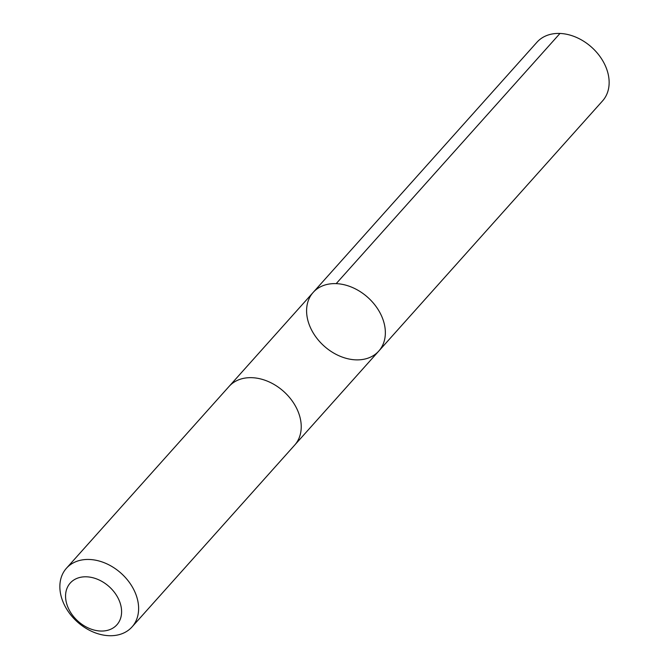 <?xml version="1.0" encoding="UTF-8"?>
<svg xmlns="http://www.w3.org/2000/svg" width="669" height="669" viewBox="0 0 669 669"><rect width="100%" height="100%" fill="white"/><g stroke="black" fill="none" stroke-linecap="round" stroke-linejoin="round"><path stroke-width="1" d="M384.8 326.405A44.003 32.697 41.8 0 1 378.771 351.083A44.003 32.697 41.8 0 1 324.172 346.116A44.003 32.697 41.8 0 1 313.184 292.403A44.003 32.697 41.8 0 1 354.152 288.272A44.003 32.697 41.8 0 1 384.8 326.405A44.003 32.697 41.8 0 1 378.771 351.083L602.56 100.902A44.003 32.706 -138.2 0 0 608.589 76.224A44.003 32.706 -138.2 0 0 577.941 38.091A44.003 32.706 -138.2 0 0 536.964 42.222L313.184 292.403A44.003 32.697 41.8 0 1 354.152 288.272A44.003 32.697 41.8 0 1 384.8 326.405M132.036 626.92L294.644 445.144A44.003 32.706 -138.2 0 0 283.648 391.424A44.003 32.706 -138.2 0 0 229.041 386.465L66.44 568.249A44.003 32.706 -138.2 0 0 60.411 592.918A44.003 32.706 -138.2 0 0 91.059 631.059A44.003 32.706 -138.2 0 0 132.036 626.92A44.003 32.706 -138.2 0 0 121.039 573.208A44.003 32.706 -138.2 0 0 66.44 568.249M65.955 600.603A31.301 23.264 -138.2 0 0 111.447 628.902A31.301 23.264 -138.2 0 0 103.319 582.256A31.301 23.264 -138.2 0 0 65.955 600.603M336.189 283.631L559.978 33.45M294.937 444.801L378.771 351.083M229.35 386.13L313.184 292.403"/></g></svg>
